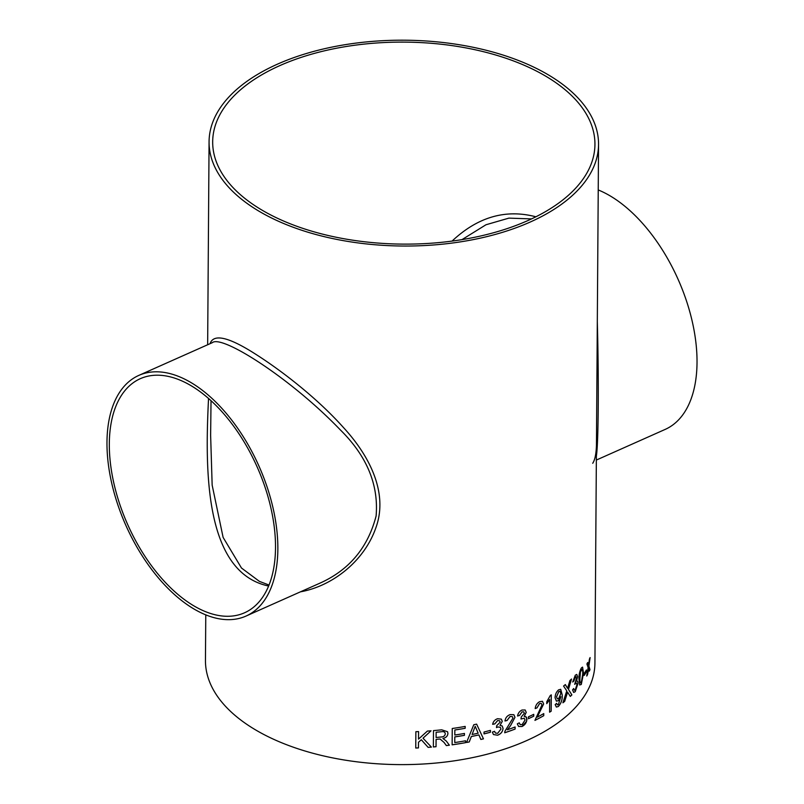 <?xml version="1.0" encoding="UTF-8"?>
<svg xmlns="http://www.w3.org/2000/svg" width="804" height="804" viewBox="0 0 804 804"><rect width="100%" height="100%" fill="white"/><g stroke="black" fill="none" stroke-linecap="round" stroke-linejoin="round"><path stroke-width="1.21" d="M519.273 722.846L520.188 724.645L522.087 724.615L525.042 720.103L524.238 718.243L521.022 718.997L521.233 717.037L524.339 713.259L523.746 711.872L522.077 711.882L519.515 715.439L517.555 716.012C518.067 713.178 519.565 711.188 522.027 710.022L525.163 709.982L526.228 712.354L524.188 716.475L525.896 716.716L526.66 717.65L526.63 721.218L522.007 726.525L518.6 726.464L517.304 723.841L519.273 722.846M530.117 222.085A194.739 102.912 0.4 0 0 598.548 144.469A194.739 102.912 0.4 0 0 404.533 40.2A194.739 102.912 0.4 0 0 209.07 141.755A194.739 102.912 0.4 0 0 321.861 236.064A194.739 102.912 0.4 0 0 530.117 222.085M205.774 614.869L205.452 660.335A194.739 102.912 0.4 0 0 318.233 754.644A194.739 102.912 0.4 0 0 526.499 740.665A194.739 102.912 0.4 0 0 594.93 663.059L596.98 369.287M584.186 673.541A194.739 102.912 0.4 0 0 586.417 669.963L586.407 671.853A194.739 102.912 0.4 0 1 584.176 675.43L584.186 673.541M581.403 667.923L582.558 667.109L583.533 673.169L581.292 684.465L579.674 684.988L578.981 679.199C578.81 674.938 579.614 671.179 581.403 667.923M576.749 674.425L577.573 676.727L576.478 681.229C577.473 680.676 577.965 681.44 577.965 683.531L575.232 691.681L573.664 692.455L572.548 689.872L573.694 688.515L574.388 690.234L575.282 689.752L576.94 684.696L576.327 682.887L574.699 684.345L576.568 677.983L575.322 677.038L573.855 681.068L572.719 682.013L575.302 675.189L576.769 674.425L577.604 676.737L576.478 681.229L577.182 681.038M575.282 677.028L576.086 676.626L575.282 677.028L573.815 681.058L572.679 682.003M567.624 692.164L564.709 701.349A194.739 102.912 0.4 0 1 562.911 702.807L566.78 690.867L563.574 686.043A194.739 102.912 0.4 0 0 565.333 684.596L567.564 688.335L569.915 680.556A194.739 102.912 0.4 0 0 571.523 679.028L568.468 689.4L571.885 694.907A194.739 102.912 0.4 0 1 570.307 696.415L567.584 692.154L564.709 701.349M556.649 703.339L557.363 704.877L558.388 704.585L560.84 696.686L558.288 700.706L556.408 701.148L555.072 697.751C555.202 694.415 556.378 691.782 558.619 689.842L560.71 689.309L562.227 694.897C562.539 699.48 561.232 703.359 558.308 706.525L556.348 707.058L555.172 704.575L556.649 703.339M551.172 711.198A194.739 102.912 0.4 0 1 549.594 712.193L549.685 699.47L546.78 703.641L546.79 701.711L550.278 695.51A194.739 102.912 0.4 0 0 551.283 694.867L551.172 711.198L551.253 694.887M534.941 720.394A194.739 102.912 0.4 0 0 543.745 715.691L543.715 715.681A194.699 102.892 0.4 0 1 534.941 720.364L541.976 704.927L541.243 703.379L539.564 703.611L536.971 707.892L535.203 708.585C535.585 705.389 537.062 703.098 539.615 701.701L542.439 701.279L543.655 703.962L537.223 717.148A194.739 102.912 0.4 0 0 543.755 713.6L543.745 715.691M528.429 716.826A194.739 102.912 0.4 0 0 533.735 714.324L533.725 716.203A194.739 102.912 0.4 0 1 528.419 718.716L528.429 716.826M504.701 732.766A194.739 102.912 0.4 0 0 515.093 729.077L515.073 729.057A194.699 102.892 0.4 0 1 504.701 732.735L504.932 731.238L512.972 718.103L512.339 716.605L510.108 716.495L507.063 720.484L504.992 720.977C505.435 717.821 507.163 715.701 510.168 714.595L513.877 714.716L514.982 717.329L510.57 725.64L507.374 729.781A194.739 102.912 0.4 0 0 515.113 726.987L515.093 729.077M494.55 731.298L495.375 733.017L497.676 733.308L500.962 729.057L500.309 727.308L497.877 726.967L496.49 727.6L496.721 725.65L500.168 722.133L499.656 720.816L497.656 720.565L494.822 723.912L492.651 724.314C493.214 721.53 494.862 719.66 497.596 718.706L501.354 719.138L502.279 721.399L500.008 725.349L502.168 725.932L503.063 728.404C502.711 731.73 500.882 734.002 497.586 735.218L493.435 734.544L492.38 732.122L494.55 731.298L495.375 733.017M484.038 732.012A194.739 102.912 0.4 0 0 490.44 730.354L490.42 732.243A194.739 102.912 0.4 0 1 484.018 733.901L484.038 732.012M478.872 734.886A194.699 102.892 0.4 0 1 471.305 736.514L471.325 736.534A194.739 102.912 0.4 0 0 478.893 734.906L480.862 739.469A194.739 102.912 0.4 0 0 483.465 738.846L476.611 724.123L483.455 738.816A194.699 102.892 0.4 0 1 480.852 739.449M471.325 736.534L469.245 741.961A194.739 102.912 0.4 0 1 466.541 742.474L473.787 724.736A194.739 102.912 0.4 0 0 476.611 724.123M454.762 742.564A194.739 102.912 0.4 0 0 465.556 740.775L465.536 742.665A194.739 102.912 0.4 0 1 452.129 744.826L452.25 728.494A194.739 102.912 0.4 0 0 465.184 726.414L465.174 728.293A194.739 102.912 0.4 0 1 454.843 730.002L454.813 735.027A194.739 102.912 0.4 0 0 464.441 733.449L464.431 735.338A194.739 102.912 0.4 0 1 454.793 736.916L454.762 742.564L454.793 736.916M433.366 746.926A194.699 102.892 0.4 0 0 436.029 746.695L436.08 739.358A194.739 102.912 0.4 0 0 438.813 739.117L440.13 739.057L444.039 742.424L446.351 745.589A194.739 102.912 0.4 0 0 449.366 745.207L446.341 741.087L442.934 738.464C445.989 737.781 447.647 736.122 447.928 733.479L447.557 731.72L441.677 729.821A194.739 102.912 0.4 0 1 433.477 730.615L433.366 746.956A194.739 102.912 0.4 0 0 436.039 746.715L436.09 739.378A194.699 102.892 0.4 0 0 438.803 739.097L438.813 739.117M428.12 747.368L421.316 739.72L418.492 742.273L418.452 747.921A194.739 102.912 0.4 0 1 415.748 748.032L415.869 731.7A194.739 102.912 0.4 0 0 418.572 731.59L418.512 739.117L427.376 731.087A194.739 102.912 0.4 0 0 431.044 730.816L423.035 738.183L431.416 747.117A194.739 102.912 0.4 0 1 428.12 747.368L421.316 739.74L418.492 742.273M588.629 669.069L587.563 674.546A194.739 102.912 0.4 0 1 586.739 676.043L588.146 667.581L586.89 663.983A194.739 102.912 0.4 0 0 587.714 662.486L588.548 664.968L589.432 659.089A194.739 102.912 0.4 0 0 590.116 657.582L588.9 666.064L589.975 669.642A194.739 102.912 0.4 0 1 589.292 671.149L588.629 669.069M592.719 463.285C595.483 459.134 596.749 450.692 596.498 437.969L596.498 438.15M210.075 343.67C213.482 333.59 228.246 336.836 254.386 353.398C280.968 370.152 316.977 397.91 343.439 427.517C370.222 456.592 388.02 493.224 376.151 526.972C364.704 560.961 332.514 586.116 300.435 591.834M527.776 220.618A191.131 101.013 0.4 0 0 594.94 144.449A191.131 101.013 0.4 0 0 404.512 42.109A191.131 101.013 0.4 0 0 212.678 141.775A191.131 101.013 0.4 0 0 323.379 234.336A191.131 101.013 0.4 0 0 527.776 220.618M275.511 547.695A128.127 70.852 66 0 1 274.606 562.237A128.127 70.852 66 0 1 244.537 612.789A128.127 70.852 66 0 1 127.685 524.56A128.127 70.852 66 0 1 140.288 378.694A128.127 70.852 66 0 1 228.637 419.638A128.127 70.852 66 0 1 275.511 547.695M277.852 549.162A131.735 72.852 66 0 1 246.004 616.075A131.735 72.852 66 0 1 155.172 573.986A131.735 72.852 66 0 1 106.972 442.321A131.735 72.852 66 0 1 138.821 375.398A131.735 72.852 66 0 1 229.653 417.487A131.735 72.852 66 0 1 277.852 549.162M246.004 616.075L319.5 583.352C348.996 570.257 367.87 547.795 376.111 515.967C378.734 484.601 366.735 455.838 340.132 429.698C291.098 378.583 221.854 334.343 212.316 342.675L138.821 375.398M597.312 321.69C598.91 380.493 598.467 443.657 596.377 455.918M598.226 189.945A131.735 72.852 66 0 1 697.028 362.483A131.735 72.852 66 0 1 665.179 429.406L596.347 460.059M535.886 216.789C505.646 208.869 477.707 216.969 452.069 241.089M269.028 585.041L259.411 581.382L241.481 568.016L223.11 537.394L212.155 485.124L210.628 435.265L211.03 400.693M208.537 398.472C205.171 466.963 203.462 572.347 268.616 586.036M462.009 239.622L485.978 224.758L508.892 218.125L531.524 218.909M586.759 675.933A194.699 102.892 0.4 0 0 587.523 674.546L588.508 668.677M589.272 671.099A194.699 102.892 0.4 0 0 589.935 669.631L589.975 669.642M590.076 657.571L588.86 666.064L589.935 669.631M588.508 664.958L588.307 664.225M587.674 662.476L588.267 664.215M428.11 747.338A194.699 102.892 0.4 0 0 431.396 747.097M423.035 738.162L431.044 730.796M418.562 731.59L418.512 739.117M415.748 748.011A194.699 102.892 0.4 0 0 418.452 747.901L418.492 742.243M446.351 745.589L444.039 742.404L440.13 739.057M440.12 739.037L438.803 739.097M446.341 745.569A194.699 102.892 0.4 0 0 449.356 745.187M447.547 731.71L447.918 733.459C447.637 736.102 445.979 737.76 442.924 738.444L442.934 738.464M436.1 737.499L436.14 732.263L436.1 737.499A194.739 102.912 0.4 0 0 441.155 736.987C443.567 736.906 444.944 735.861 445.285 733.851C445.064 732.092 443.888 731.379 441.748 731.67L441.758 731.69A194.699 102.892 0.4 0 1 436.13 732.243L436.14 732.263A194.739 102.912 0.4 0 0 441.758 731.69C443.898 731.399 445.074 732.112 445.285 733.851L445.104 732.916M454.783 736.886A194.699 102.892 0.4 0 0 464.41 735.308L464.431 735.338M464.431 733.449L464.41 735.308M454.803 735.007L454.843 730.002M454.833 729.982A194.699 102.892 0.4 0 0 465.164 728.273L465.174 726.414M452.139 744.805A194.699 102.892 0.4 0 0 465.526 742.645L465.536 740.775M466.551 742.454A194.699 102.892 0.4 0 0 469.234 741.941L471.305 736.514M475.194 726.313L472.099 734.494A194.739 102.912 0.4 0 0 478.159 733.188L475.194 726.313L472.099 734.494M484.018 733.871A194.699 102.892 0.4 0 0 490.4 732.223L490.42 732.243M490.42 730.364L490.4 732.223M500.289 727.288L497.857 726.947L496.47 727.58M499.656 720.816L497.636 720.545L494.802 723.891L492.631 724.293M501.344 719.128L502.249 721.379L500.008 725.349M502.158 725.922L503.043 728.384C502.691 731.71 500.862 733.982 497.555 735.198L493.425 734.534M512.309 716.585L510.088 716.475L507.033 720.464L504.962 720.957M513.856 714.706L514.952 717.309L510.55 725.62L507.354 729.761M515.083 726.997L515.073 729.057M519.253 722.856L520.158 724.625M524.238 718.243L520.992 718.987M523.736 711.862L522.047 711.862L519.484 715.419L517.535 715.992M525.153 709.972L526.198 712.344L524.188 716.475M525.876 716.706L526.901 719.279C526.59 722.635 524.952 725.047 521.977 726.514L518.59 726.454M528.419 718.686A194.699 102.892 0.4 0 0 533.695 716.183L533.725 716.203M533.705 714.334L533.695 716.183M541.233 703.369L539.534 703.59L536.941 707.872L535.173 708.565M542.429 701.269L543.625 703.952L537.223 717.148M543.725 713.62L543.715 715.681M549.685 699.47L546.75 703.631M549.594 712.163A194.699 102.892 0.4 0 0 551.132 711.188M556.629 703.359L557.363 704.877M560.84 696.686L558.257 700.696L556.388 701.138M560.7 689.299L562.197 694.887C562.499 699.47 561.192 703.349 558.267 706.515L556.338 707.048M560.006 691.209L558.79 691.551L556.519 696.817L557.333 698.867L558.74 698.505L560.86 693.51L560.036 691.219L558.82 691.571L556.549 696.827L557.333 698.867M570.287 696.385A194.699 102.892 0.4 0 0 571.845 694.897L571.885 694.907M571.483 679.018L568.468 689.4M568.428 689.39L571.845 694.897M565.292 684.586L567.564 688.335M562.931 702.756A194.699 102.892 0.4 0 0 564.679 701.339M573.664 688.556L574.388 690.234M576.287 682.877L574.669 684.335M576.438 681.219C577.433 680.666 577.925 681.43 577.925 683.521L575.192 691.671L573.654 692.455M582.558 667.109L583.493 673.159L581.252 684.455L579.634 684.978M581.965 669.4L580.377 672.184L579.915 677.993C579.664 681.501 580.116 683.028 581.262 682.576M579.915 677.993L579.955 678.003C579.704 681.511 580.156 683.038 581.302 682.586L580.669 682.968M581.302 682.586L582.679 674.375C582.93 670.858 582.498 669.34 581.382 669.822L580.418 672.194L579.955 678.003M581.342 669.812L582.006 669.41M584.176 675.36A194.699 102.892 0.4 0 0 586.367 671.842L586.407 671.853M586.377 670.034L586.367 671.842M596.98 369.569L598.548 144.469M207.653 344.745L209.07 141.755"/></g></svg>
